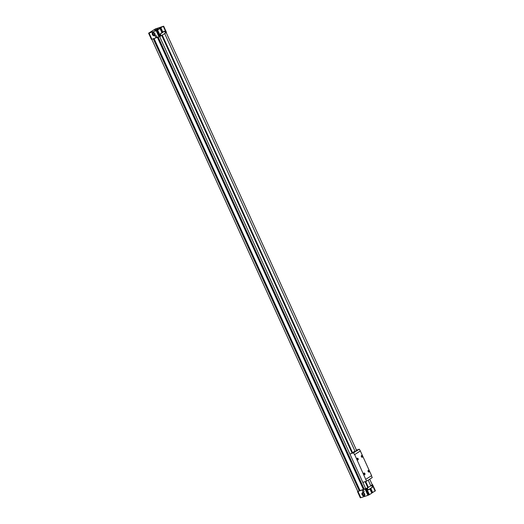 <?xml version="1.0" encoding="UTF-8"?>
<svg xmlns="http://www.w3.org/2000/svg" width="524" height="524" viewBox="0 0 524 524"><rect width="100%" height="100%" fill="white"/><g stroke="black" fill="none" stroke-linecap="round" stroke-linejoin="round"><path stroke-width="0.79" d="M357.807 491.401L367.232 488.08L367.815 489.357A0.819 0.544 71.7 0 0 368.614 489.802L369.898 488.997L368.739 489.514M157.167 29.416L155.242 30.287M157.554 29.167L154.803 30.425M155.124 30.333L157.75 28.958L155.124 30.333M154.678 35.619A1.775 1.317 57.7 0 1 152.53 34.499A1.775 1.317 57.7 0 1 152.785 32.619M152.405 34.577A1.775 1.317 57.7 0 1 152.72 32.658A1.775 1.317 57.7 0 1 154.777 33.457A1.775 1.317 57.7 0 1 154.613 35.665A1.775 1.317 57.7 0 1 152.405 34.577M152.988 34.348A1.14 0.845 57.7 0 1 153.794 33.058A1.14 0.845 57.7 0 1 154.606 34.839A1.14 0.845 57.7 0 1 152.988 34.348M153.237 34.23A0.943 0.694 57.7 0 1 154.495 33.634A0.943 0.694 57.7 0 1 153.237 34.23M362.916 494.322A0.943 0.694 57.7 0 1 364.173 493.726A0.943 0.694 57.7 0 1 362.916 494.322M156.735 36.221A0.956 0.707 -122.3 0 0 155.451 36.824A0.956 0.707 -122.3 0 0 156.735 36.221M159.827 28.198L163.626 26.2L155.399 28.918L148.6 33.189L149.071 33.078L151.881 39.248L159.886 36.536L161.117 35.802L160.534 34.532A0.819 0.544 71.7 0 1 160.665 33.497L161.949 32.684L160.056 28.532L158.012 29.344L159.827 28.198L159.99 28.558M149.071 33.078L156.204 30.72L159.014 36.89M157.691 29.586L155.163 30.909L157.691 29.586M151.855 31.519L149.333 32.835L151.855 31.519M156.519 28.571L153.99 29.894L156.519 28.571M162.348 26.645L159.827 27.969L162.348 26.645M158.202 37.158L364.285 489.37L368.215 487.464L367.298 488.041L367.802 489.154A0.819 0.544 71.7 0 0 368.608 489.599L371.948 487.49A0.819 0.544 71.7 0 0 372.073 486.455L371.568 485.342L370.796 485.833M366.892 488.178L367.298 488.041M370.75 485.741L371.568 485.342M163.763 31.636A0.819 0.544 71.7 0 0 163.593 31.695L160.541 33.621M165.453 33.064L164.949 31.957A0.819 0.544 71.7 0 0 164.143 31.512L160.803 33.621A0.819 0.544 71.7 0 0 160.678 34.656L161.182 35.763L165.453 33.064M156.204 30.72L160.056 28.532M160.41 28.145L162.302 32.298L162.853 32.115L160.96 27.962M161.785 32.331L162.25 32.18M165.446 33.051L164.936 31.754A0.819 0.544 71.7 0 0 164.136 31.302L162.853 32.115M165.518 33.025L166.449 32.364M163.357 26.449L166.167 32.619M148.626 33.189L151.41 39.352L151.881 39.248M371.162 485.479L372.236 484.726M360.374 497.8L357.565 491.63L360.335 497.8L360.807 497.689L357.997 491.525M363.97 490.968A0.956 0.707 -122.3 0 0 362.693 491.571A0.956 0.707 -122.3 0 0 363.97 490.968M362.077 494.669A1.775 1.317 57.7 0 1 362.392 492.75A1.775 1.317 57.7 0 1 364.455 493.549A1.775 1.317 57.7 0 1 364.291 495.756A1.775 1.317 57.7 0 1 362.077 494.669M360.807 497.689L367.94 495.337L365.13 489.167M367.94 495.337L369.394 494.656L366.584 488.492M369.394 494.656L371.791 493.149L369.898 488.997M370.553 488.368L372.086 487.615A0.819 0.544 71.7 0 0 372.217 486.58L371.634 485.303M371.627 492.789L372.092 492.639M370.252 488.604L372.145 492.757L375.387 490.837L372.571 484.667M366.826 488.217L367.232 488.08M154.049 38.527L360.132 490.739L364.239 489.265M151.763 39.274L357.853 491.492L360.086 490.641M371.228 485.44L372.263 484.785L369.708 479.172M375.092 491.06L372.282 484.897M372.695 492.573L370.802 488.42M368.215 487.464L370.815 485.872L368.195 480.128M162.099 35.187L164.536 33.647M166.193 32.599L356.477 450.142M157.659 30.045L160.468 36.215M364.35 495.711A1.775 1.317 57.7 0 1 362.208 494.591A1.775 1.317 57.7 0 1 362.457 492.711M362.66 494.44A1.14 0.845 57.7 0 1 363.473 493.143A1.14 0.845 57.7 0 1 364.285 494.925A1.14 0.845 57.7 0 1 362.66 494.44M164.7 33.595L354.977 451.131L352.547 452.664L162.263 35.128M365.667 481.464L368.379 487.405M161.739 35.409L351.977 452.854L352.547 452.664M365.104 481.648L367.809 487.595M159.696 36.628L365.791 488.872M157.855 37.27L363.892 489.383M157.423 37.414L363.505 489.626M153.709 38.645L359.746 490.752M153.27 38.783L359.359 490.995M363.761 490.641A0.956 0.707 -122.3 0 0 363.99 491.008M156.519 35.901A0.956 0.707 -122.3 0 0 156.748 36.261M363.263 482.257L366.538 481.176L354.663 454.583L360.361 450.987L359.307 449.206L356.032 450.286M354.663 454.583L360.152 451.059M354.453 454.655L353.608 452.801L350.34 453.882M362.274 457.197A0.91 0.603 -108.3 0 1 361.259 456.129A0.91 0.603 -108.3 0 1 362.195 455.716A0.91 0.603 -108.3 0 1 362.274 457.197M364.743 474.692A0.91 0.603 -108.3 0 1 363.735 473.631A0.91 0.603 -108.3 0 1 364.671 473.211A0.91 0.603 -108.3 0 1 364.743 474.692M369.02 471.993A0.91 0.603 -108.3 0 1 368.005 470.932A0.91 0.603 -108.3 0 1 368.942 470.519A0.91 0.603 -108.3 0 1 369.02 471.993M357.997 459.889A0.91 0.603 -108.3 0 1 356.988 458.828A0.91 0.603 -108.3 0 1 357.925 458.415A0.91 0.603 -108.3 0 1 357.997 459.889M365.909 479.257L371.601 475.661L360.361 450.987M353.608 452.801L359.307 449.206M366.538 481.176L372.236 477.58L371.418 475.779M356.988 458.873A0.74 0.491 -108.3 0 1 357.944 458.9A0.74 0.491 -108.3 0 1 357.23 459.607M368.005 470.978A0.74 0.491 -108.3 0 1 368.962 471.004A0.74 0.491 -108.3 0 1 368.248 471.711M363.735 473.676A0.74 0.491 -108.3 0 1 364.691 473.703A0.74 0.491 -108.3 0 1 363.97 474.41M361.259 456.175A0.74 0.491 -108.3 0 1 362.215 456.201A0.74 0.491 -108.3 0 1 361.501 456.908M163.593 31.695L164.143 31.512M163.645 26.22L166.455 32.39M368.601 495.082L365.791 488.912M368.811 494.984L366.001 488.82M371.385 487.844L372.086 487.615M148.639 33.182L151.449 39.352M156.866 30.464L159.676 36.634M157.076 30.372L159.886 36.536M368.529 489.639L368.136 489.763M164.228 31.473L163.678 31.656M166.475 32.37L163.665 26.2M357.525 491.63L360.335 497.8M372.59 484.648L375.4 490.811M151.41 39.352L148.6 33.189"/></g></svg>
